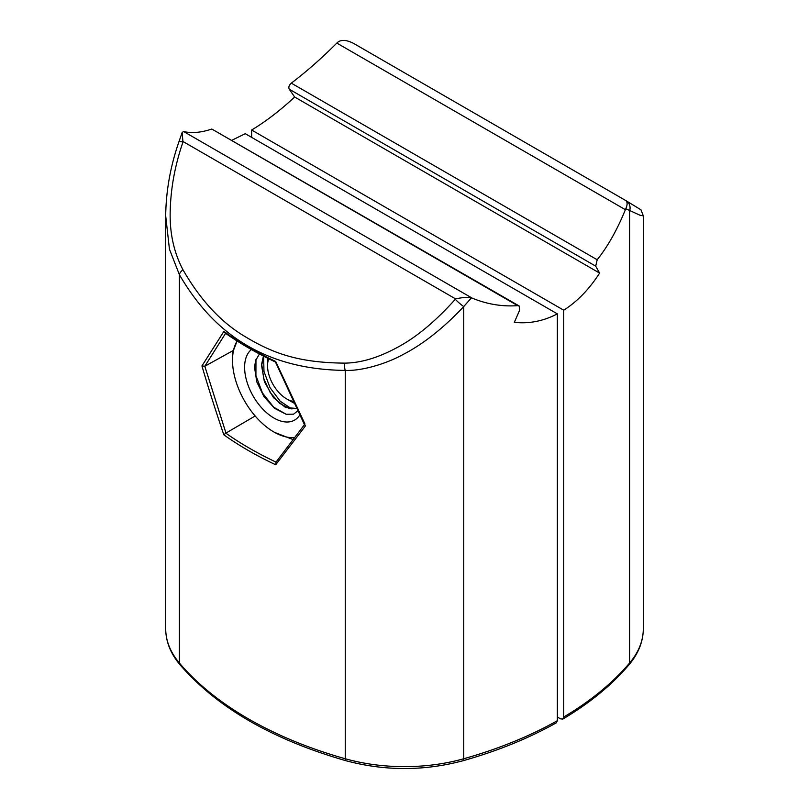 <?xml version="1.0" encoding="UTF-8"?>
<svg xmlns="http://www.w3.org/2000/svg" width="809" height="809" viewBox="0 0 809 809"><rect width="100%" height="100%" fill="white"/><g stroke="black" fill="none" stroke-linecap="round" stroke-linejoin="round"><path stroke-width="1.21" d="M304.69 424.341L276.021 462.121C256.878 453 240.162 443.342 225.842 433.149L255.148 415.988M304.993 424.088L275.707 361.492C256.645 352.481 239.343 342.5 223.81 331.528L201.947 365.921L204.819 366.255L232.689 350.803M304.619 425.018L275.454 362.007C256.837 353.189 239.879 343.4 224.609 332.651L223.81 331.528M225.964 332.762L204.819 366.255L225.964 433.088M225.842 433.149L223.81 434.797C215.083 409 207.792 386.045 201.947 365.921M276.021 462.121L275.707 464.76C256.645 455.831 239.343 445.84 223.81 434.797M305.569 425.746L275.707 464.76M165.693 215.882L169.435 249.152L179.365 274.635C215.204 336.443 268.042 369.551 345.261 370.411C360.44 371.058 384.467 364.798 403.64 354.211C423.552 343.845 443.595 327.969 463.739 306.56L471.404 297.864L472.183 298.127C486.998 304.235 502.167 306.753 517.699 305.65L519.095 305.933L519.742 309.999L514.332 322.326C528.995 323.964 543.335 321.153 557.361 313.872L557.361 720.698L556.349 722.801M182.955 269.751C199.469 298.481 218.905 319.99 241.274 334.279C270.681 352.512 296.377 362.715 344.705 363.13C361.441 362.968 379.765 357.295 399.676 346.131C417.717 336.15 436.253 320.526 455.285 299.29A9.01 1.234 41.2 0 0 463.739 306.56L463.739 758.751A135.133 78.018 180 0 1 345.261 758.751A360.349 208.044 180 0 1 179.365 662.976A135.133 78.018 180 0 1 165.693 628.765L165.693 215.872C165.997 191.015 170.416 166.31 178.931 141.767L182.156 132.464L182.955 142.06C175.068 164.996 170.82 187.84 170.214 210.583C169.506 232.476 173.753 252.206 182.955 269.751A9.01 4.672 150.8 0 0 179.365 274.635L179.365 662.976A4.5 3.307 -40.2 0 0 179.972 664.735C170.568 653.561 165.805 641.577 165.693 628.765M519.095 305.933L211.806 129.046C201.128 132.625 191.733 133.455 183.623 131.523L182.156 132.464M455.285 299.29L455.619 298.905C462.586 297.358 467.855 297.014 471.404 297.864M232.011 140.19L245.269 133.687L557.361 313.872M625.782 208.732C627.521 204.849 627.551 202.149 625.883 200.612L353.381 43.281C346.414 39.803 341.145 39.489 337.596 42.351L336.817 43.079C322.002 57.985 306.833 71.344 291.301 83.145C289.005 85.258 288.328 87.281 289.258 89.212L294.668 97.029L599.611 273.088L595.697 266.141L597.194 259.76C607.872 246.34 617.267 229.645 625.377 209.683L625.782 208.732L640 215.234L643.307 215.872L640.991 209.834L626.045 200.703C643.064 210.532 643.064 210.532 626.045 200.703L626.045 200.703A9.01 8.373 120 0 1 629.635 210.785L629.635 662.976A360.349 208.044 180 0 1 563.731 717.027L563.731 310.201L251.639 130.016L251.639 137.368M557.361 717.027L560.546 718.857L562.811 719.08L563.731 717.027M251.639 130.016C265.665 121.603 280.005 110.611 294.668 97.029M599.611 273.088C589.286 289.157 577.323 301.524 563.731 310.201M293.02 402.589L286.659 398.908A27.031 15.604 60 0 1 267.546 365.81A27.031 15.604 60 0 1 268.76 358.771M267.688 358.235L267.546 365.81M293.293 401.365A27.031 15.604 60 0 1 286.659 398.908M299.775 415.027A41.441 23.926 60 0 1 266.818 412.924A41.441 23.926 60 0 1 244.611 367.276A41.441 23.926 60 0 1 251.397 349.549M297.773 410.841L293.576 414.178L286.073 414.259L274.494 408.272L263.946 396.582L256.766 381.828L254.532 367.276L255.614 360.561L259.416 353.958M294.486 437.568A58.551 33.806 60 0 1 273.917 432.006A58.551 33.806 60 0 1 238.058 387.4A58.551 33.806 60 0 1 232.507 360.288A58.551 33.806 60 0 1 237.128 341.014M232.507 360.288L232.507 352.896L237.098 340.993M292.969 439.54L274.564 432.38M289.177 400.364L294.152 403.206M263.441 356.071L261.469 364.899L264.401 381.797L273.493 397.654L285.607 407.544L296.63 408.454M296.61 408.403L289.774 408.697L279.621 403.307L270.196 392.527L263.734 378.663L261.782 364.717L263.633 356.162L263.956 371.341L269.994 387.602L280.167 401.213L291.928 409.02M255.968 359.509L255.917 375.568L262.46 392.982L273.634 407.139L286.224 414.299M344.705 363.13A9.01 4.672 89.2 0 0 345.261 370.411L345.261 758.751A4.5 1.608 -74.3 0 0 346.009 760.743C272.431 739.608 217.085 707.602 179.972 664.735M346.009 760.743C385.003 771.129 423.997 771.129 462.991 760.743A4.5 1.608 -105.7 0 0 463.739 758.751A360.349 208.044 180 0 0 557.361 720.698M517.699 305.65L211.806 129.046M183.623 131.523L472.183 298.127M182.955 142.06A9.01 1.234 -161.2 0 0 178.931 141.767M455.619 298.905L183.117 141.585M595.697 266.141L289.258 89.212M291.301 83.145L597.194 259.76M625.377 209.683L336.817 43.079M643.307 215.872L643.307 628.765A135.133 78.018 180 0 1 629.635 662.976A4.5 3.307 -139.8 0 1 629.028 664.735C611.887 684.96 589.812 703.072 562.811 719.08M462.991 760.743C497.586 750.985 528.732 738.324 556.41 722.771M643.307 628.765C643.195 641.577 638.432 653.561 629.028 664.735"/></g></svg>
